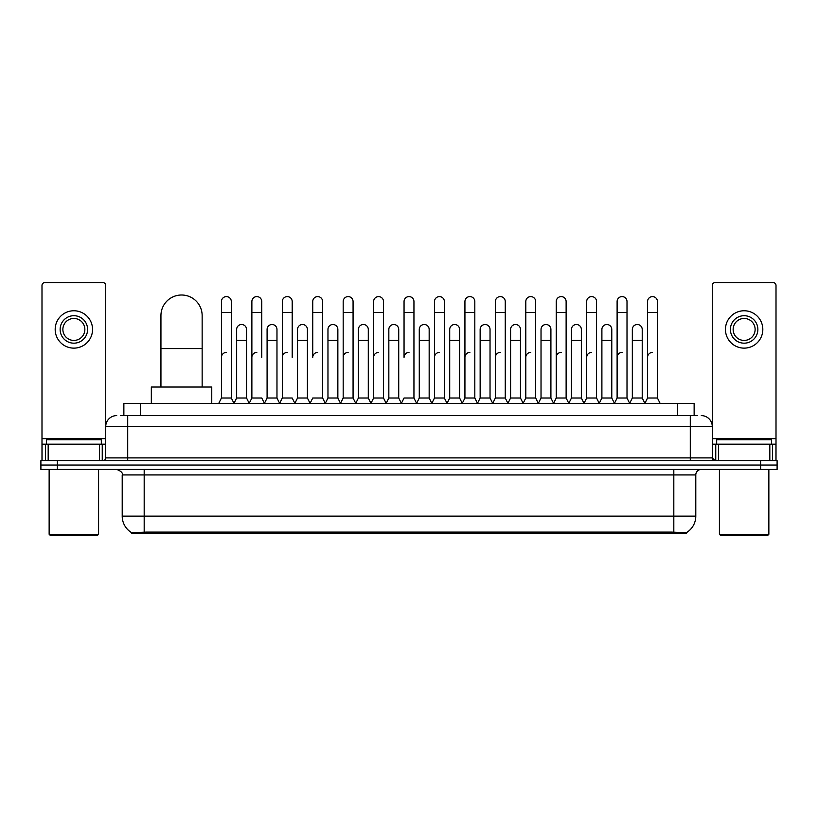 <?xml version="1.0" encoding="UTF-8"?>
<svg xmlns="http://www.w3.org/2000/svg" width="818" height="818" viewBox="0 0 818 818"><rect width="100%" height="100%" fill="white"/><g stroke="black" fill="none" stroke-linecap="round" stroke-linejoin="round"><path stroke-width="1.23" d="M120.563 415.595L127.71 415.595L120.563 415.595L123.866 415.595L123.866 403.509L694.134 403.509L694.134 415.595M686.445 533.162L131.555 533.162L131.555 532.62M122.209 516.138L144.183 516.138L144.183 474.931L122.209 474.931L122.209 516.138A19.233 19.233 0 0 0 131.616 532.661L146.381 532.099L671.619 532.099L686.384 532.661A19.233 19.233 0 0 0 695.791 516.138L695.791 474.931A5.491 5.491 0 0 1 701.282 469.43M777.1 469.43L777.1 465.043L40.9 465.043L40.9 469.43L57.383 469.43L57.383 465.043L40.9 465.043L40.9 460.646L57.383 460.646L57.383 465.043L777.1 465.043L777.1 469.43L57.383 469.43M116.718 415.595A10.992 10.992 0 0 0 105.727 426.577L105.727 457.896A2.751 2.751 0 0 1 102.986 460.646M701.282 415.595A10.992 10.992 0 0 1 712.274 426.577L127.71 426.577L127.71 415.595L697.437 415.595M769.82 460.646L769.82 444.164L776.006 444.164L776.006 460.646L776.006 285.38A2.751 2.751 0 0 0 773.255 282.639L715.014 282.639A2.751 2.751 0 0 0 712.274 285.38L712.274 457.896L715.014 460.646M777.1 460.646L777.1 465.043L777.1 460.646L57.383 460.646M99.551 460.646L99.551 444.164L48.18 444.164L48.18 460.646M127.71 460.646L127.71 426.577L105.727 426.577L105.727 285.38A2.751 2.751 0 0 0 102.986 282.639L44.745 282.639A2.751 2.751 0 0 0 41.994 285.38L41.994 444.164L48.18 444.164M99.551 444.164L105.727 444.164M41.994 460.646L41.994 444.164M73.865 315.707A13.732 13.732 0 0 0 60.133 329.45A13.732 13.732 0 0 0 73.865 343.182A13.732 13.732 0 0 0 87.598 329.45A13.732 13.732 0 0 0 73.865 315.707M73.865 318.458A10.992 10.992 0 0 0 62.874 329.45A10.992 10.992 0 0 0 73.865 340.431A10.992 10.992 0 0 0 84.857 329.45A10.992 10.992 0 0 0 73.865 318.458M73.865 348.131A18.681 18.681 0 0 0 92.546 329.45A18.681 18.681 0 0 0 73.865 310.768A18.681 18.681 0 0 0 55.184 329.45A18.681 18.681 0 0 0 73.865 348.131M97.485 535.361L50.235 535.361L49.141 534.266L98.589 534.266L97.485 535.361M49.141 469.43L49.141 534.266M98.589 469.43L98.589 534.266M101.33 444.164L101.33 439.767L46.391 439.767L46.391 444.164M160.941 387.026L160.941 315.605A20.603 20.603 0 0 1 181.545 295.001A20.603 20.603 0 0 1 202.148 315.605A20.603 20.603 0 0 0 181.545 295.001M202.148 387.026L202.148 315.605M211.76 403.509L211.76 387.026L151.33 387.026L151.33 403.509M218.682 403.509L221.433 398.008L231.32 398.008L234.071 403.509M231.32 398.008L231.32 301.535A4.949 4.949 0 0 0 226.381 296.597A4.949 4.949 0 0 1 226.688 296.607M221.433 398.008L221.433 312.527L231.32 312.527M221.433 312.527L221.433 301.535A4.949 4.949 0 0 1 226.381 296.597M249.122 403.509L251.872 398.008L261.76 398.008L264.511 403.509M261.76 357.354L261.76 301.535A4.949 4.949 0 0 0 256.811 296.597A4.949 4.949 0 0 1 257.128 296.607M251.872 398.008L251.872 312.527L261.76 312.527M251.872 312.527L251.872 301.535A4.949 4.949 0 0 1 256.811 296.597M279.562 403.509L282.312 398.008L292.2 398.008L294.94 403.509M292.2 357.354L292.2 301.535A4.949 4.949 0 0 0 287.251 296.597A4.949 4.949 0 0 1 287.558 296.607M282.312 398.008L282.312 312.527L292.2 312.527M282.312 312.527L282.312 301.535A4.949 4.949 0 0 1 287.251 296.597M310.002 403.509L312.742 398.008L322.629 398.008L325.38 403.509M322.629 398.008L322.629 301.535A4.949 4.949 0 0 0 317.691 296.597A4.949 4.949 0 0 1 317.998 296.607M317.691 352.415A4.949 4.949 0 0 0 312.742 357.354L312.742 312.527L322.629 312.527M312.742 312.527L312.742 301.535A4.949 4.949 0 0 1 317.691 296.597M340.431 403.509L343.182 398.008L353.069 398.008L355.82 403.509M353.069 398.008L353.069 301.535A4.949 4.949 0 0 0 348.131 296.597A4.949 4.949 0 0 1 348.437 296.607M343.182 398.008L343.182 312.527L353.069 312.527M343.182 312.527L343.182 301.535A4.949 4.949 0 0 1 348.131 296.597M370.871 403.509L373.621 398.008L383.509 398.008L386.26 403.509M383.509 398.008L383.509 301.535A4.949 4.949 0 0 0 378.56 296.597A4.949 4.949 0 0 1 378.877 296.607M373.621 398.008L373.621 312.527L383.509 312.527M373.621 312.527L373.621 301.535A4.949 4.949 0 0 1 378.56 296.597M401.311 403.509L404.051 398.008L413.949 398.008L416.689 403.509M413.949 398.008L413.949 301.535A4.949 4.949 0 0 0 409 296.597A4.949 4.949 0 0 1 409.307 296.607M409 352.415A4.949 4.949 0 0 0 404.051 357.354L404.051 312.527L413.949 312.527M404.051 312.527L404.051 301.535A4.949 4.949 0 0 1 409 296.597M431.74 403.509L434.491 398.008L444.379 398.008L447.129 403.509M462.262 403.346L459.604 398.008L449.706 398.008L447.047 403.346L444.379 398.008L444.379 301.535A4.949 4.949 0 0 0 439.44 296.597A4.949 4.949 0 0 1 439.747 296.607M416.607 403.346L419.276 398.008L429.164 398.008L431.832 403.346L434.491 398.008L434.491 312.527L444.379 312.527M434.491 312.527L434.491 301.535A4.949 4.949 0 0 1 439.44 296.597M462.18 403.509L464.931 398.008L474.818 398.008L477.569 403.509M507.998 403.509L505.258 398.008L495.371 398.008L492.702 403.346L490.033 398.008L480.146 398.008L477.487 403.346L474.818 398.008L474.818 301.535A4.949 4.949 0 0 0 469.869 296.597A4.949 4.949 0 0 1 470.186 296.607M464.931 398.008L464.931 312.527L474.818 312.527M464.931 312.527L464.931 301.535A4.949 4.949 0 0 1 469.869 296.597M538.438 403.509L535.688 398.008L525.8 398.008L523.142 403.346L520.473 398.008L510.585 398.008L507.917 403.346L505.258 398.008L505.258 312.527L495.371 312.527L495.371 398.008L492.62 403.509M495.371 312.527L495.371 301.535A4.949 4.949 0 0 1 500.626 296.607A4.949 4.949 0 0 1 505.258 301.535L505.258 312.527M568.878 403.509L566.128 398.008L556.24 398.008L553.571 403.346L550.913 398.008L541.025 398.008L538.356 403.346L535.688 398.008L535.688 312.527L525.8 312.527L525.8 398.008L523.06 403.509M525.8 312.527L525.8 301.535A4.949 4.949 0 0 1 531.056 296.607A4.949 4.949 0 0 1 535.688 301.535L535.688 312.527M599.318 403.509L596.567 398.008L586.68 398.008L584.011 403.346L581.353 398.008L571.455 398.008L568.796 403.346L566.128 398.008L566.128 312.527L556.24 312.527L556.24 398.008L553.489 403.509M556.24 312.527L556.24 301.535A4.949 4.949 0 0 1 561.496 296.607A4.949 4.949 0 0 1 566.128 301.535L566.128 312.527M629.748 403.509L627.007 398.008L617.109 398.008L614.451 403.346L611.782 398.008L601.895 398.008L599.226 403.346L596.567 398.008L596.567 312.527L586.68 312.527L586.68 398.008L583.929 403.509M586.68 312.527L586.68 301.535A4.949 4.949 0 0 1 591.935 296.607A4.949 4.949 0 0 1 596.567 301.535L596.567 312.527M644.799 403.509L647.549 398.008L647.549 312.527L657.437 312.527L657.437 398.008L660.187 403.509L657.437 398.008L647.549 398.008L644.891 403.346L642.222 398.008L632.334 398.008L629.666 403.346L627.007 398.008L627.007 312.527L617.109 312.527L617.109 398.008L614.369 403.509M617.109 312.527L617.109 301.535A4.949 4.949 0 0 1 622.365 296.607A4.949 4.949 0 0 1 627.007 301.535L627.007 312.527M647.549 312.527L647.549 301.535A4.949 4.949 0 0 1 652.805 296.607A4.949 4.949 0 0 1 657.437 301.535L657.437 312.527M233.989 403.346L236.647 398.008L246.545 398.008L249.204 403.346M246.545 398.008L246.545 329.45A4.949 4.949 0 0 0 241.903 324.511A4.949 4.949 0 0 1 246.545 329.45M236.647 398.008L236.647 340.431L246.545 340.431M236.647 340.431L236.647 329.45A4.949 4.949 0 0 1 241.903 324.511M264.429 403.346L267.087 398.008L276.975 398.008L279.644 403.346M276.975 398.008L276.975 329.45A4.949 4.949 0 0 0 272.343 324.511A4.949 4.949 0 0 1 276.975 329.45M267.087 398.008L267.087 340.431L276.975 340.431M267.087 340.431L267.087 329.45A4.949 4.949 0 0 1 272.343 324.511M294.858 403.346L297.527 398.008L307.415 398.008L310.083 403.346M307.415 398.008L307.415 329.45A4.949 4.949 0 0 0 302.783 324.511A4.949 4.949 0 0 1 307.415 329.45M297.527 398.008L297.527 340.431L307.415 340.431M297.527 340.431L297.527 329.45A4.949 4.949 0 0 1 302.783 324.511M325.298 403.346L327.967 398.008L337.854 398.008L340.513 403.346M337.854 398.008L337.854 329.45A4.949 4.949 0 0 0 333.223 324.511A4.949 4.949 0 0 1 337.854 329.45M327.967 398.008L327.967 340.431L337.854 340.431M327.967 340.431L327.967 329.45A4.949 4.949 0 0 1 333.223 324.511M355.738 403.346L358.396 398.008L368.294 398.008L370.953 403.346M368.294 398.008L368.294 329.45A4.949 4.949 0 0 0 363.652 324.511A4.949 4.949 0 0 1 368.294 329.45M358.396 398.008L358.396 340.431L368.294 340.431M358.396 340.431L358.396 329.45A4.949 4.949 0 0 1 363.652 324.511M386.168 403.346L388.836 398.008L398.724 398.008L401.393 403.346M398.724 398.008L398.724 329.45A4.949 4.949 0 0 0 394.092 324.511A4.949 4.949 0 0 1 398.724 329.45M388.836 398.008L388.836 340.431L398.724 340.431M388.836 340.431L388.836 329.45A4.949 4.949 0 0 1 394.092 324.511M429.164 398.008L429.164 329.45A4.949 4.949 0 0 0 424.532 324.511A4.949 4.949 0 0 1 429.164 329.45M419.276 398.008L419.276 340.431L429.164 340.431M419.276 340.431L419.276 329.45A4.949 4.949 0 0 1 424.532 324.511M459.604 398.008L459.604 329.45A4.949 4.949 0 0 0 454.961 324.511A4.949 4.949 0 0 1 459.604 329.45M449.706 398.008L449.706 340.431L459.604 340.431M449.706 340.431L449.706 329.45A4.949 4.949 0 0 1 454.961 324.511M490.033 398.008L490.033 329.45A4.949 4.949 0 0 0 485.401 324.511A4.949 4.949 0 0 1 490.033 329.45M480.146 398.008L480.146 340.431L490.033 340.431M480.146 340.431L480.146 329.45A4.949 4.949 0 0 1 485.401 324.511M520.473 398.008L520.473 329.45A4.949 4.949 0 0 0 515.841 324.511A4.949 4.949 0 0 1 520.473 329.45M510.585 398.008L510.585 340.431L520.473 340.431M510.585 340.431L510.585 329.45A4.949 4.949 0 0 1 515.841 324.511M550.913 398.008L550.913 329.45A4.949 4.949 0 0 0 546.281 324.511A4.949 4.949 0 0 1 550.913 329.45M541.025 398.008L541.025 340.431L550.913 340.431M541.025 340.431L541.025 329.45A4.949 4.949 0 0 1 546.281 324.511M581.353 398.008L581.353 329.45A4.949 4.949 0 0 0 576.71 324.511A4.949 4.949 0 0 1 581.353 329.45M571.455 398.008L571.455 340.431L581.353 340.431M571.455 340.431L571.455 329.45A4.949 4.949 0 0 1 576.71 324.511M611.782 398.008L611.782 329.45A4.949 4.949 0 0 0 607.15 324.511A4.949 4.949 0 0 1 611.782 329.45M601.895 398.008L601.895 340.431L611.782 340.431M601.895 340.431L601.895 329.45A4.949 4.949 0 0 1 607.15 324.511M642.222 398.008L642.222 329.45A4.949 4.949 0 0 0 637.59 324.511A4.949 4.949 0 0 1 642.222 329.45M632.334 398.008L632.334 340.431L642.222 340.431M632.334 340.431L632.334 329.45A4.949 4.949 0 0 1 637.59 324.511M160.563 387.026L160.941 368.345M160.563 368.345L160.563 357.354A4.949 4.949 0 0 1 160.941 355.441M769.82 444.164L718.449 444.164L718.449 460.646M712.274 444.164L718.449 444.164M712.274 460.646L712.274 457.896L690.29 457.896L690.29 415.595M744.135 315.707A13.732 13.732 0 0 0 730.402 329.45A13.732 13.732 0 0 0 744.135 343.182A13.732 13.732 0 0 0 757.867 329.45A13.732 13.732 0 0 0 744.135 315.707M744.135 318.458A10.992 10.992 0 0 0 733.143 329.45A10.992 10.992 0 0 0 744.135 340.431A10.992 10.992 0 0 0 755.126 329.45A10.992 10.992 0 0 0 744.135 318.458M744.135 348.131A18.681 18.681 0 0 0 762.816 329.45A18.681 18.681 0 0 0 744.135 310.768A18.681 18.681 0 0 0 725.454 329.45A18.681 18.681 0 0 0 744.135 348.131M767.765 535.361L720.515 535.361L719.411 534.266L768.859 534.266L767.765 535.361M719.411 469.43L719.411 534.266M768.859 469.43L768.859 534.266M771.609 444.164L771.609 439.767L716.67 439.767L716.67 444.164M221.433 357.354A4.949 4.949 0 0 1 226.381 352.415M251.872 357.354A4.949 4.949 0 0 1 256.811 352.415M282.312 357.354A4.949 4.949 0 0 1 287.251 352.415M343.182 357.354A4.949 4.949 0 0 1 348.131 352.415M373.621 357.354A4.949 4.949 0 0 1 378.56 352.415M434.491 357.354A4.949 4.949 0 0 1 439.44 352.415M464.931 357.354A4.949 4.949 0 0 1 469.869 352.415M495.371 357.354A4.949 4.949 0 0 1 500.309 352.415M525.8 357.354A4.949 4.949 0 0 1 530.749 352.415M556.24 398.008L556.24 357.354A4.949 4.949 0 0 1 561.189 352.415M586.68 357.354A4.949 4.949 0 0 1 591.619 352.415M627.007 398.008L627.007 357.354M617.109 357.354A4.949 4.949 0 0 1 622.058 352.415M647.549 357.354A4.949 4.949 0 0 1 652.498 352.415M671.619 533.162L671.619 532.099M146.381 533.162L146.381 532.099M140.348 415.595L140.348 403.509M677.652 415.595L677.652 403.509M673.817 469.43L673.817 474.931L144.183 474.931L144.183 469.43M695.791 474.931L673.817 474.931L673.817 516.138L695.791 516.138M673.817 532.211L673.817 516.138L144.183 516.138L144.183 532.211M760.617 469.43L760.617 460.646M105.727 457.896L690.29 457.896L690.29 460.646M105.727 438.663L41.994 438.663M105.686 458.377L105.686 444.164M102.25 444.164L102.25 460.646M42.045 444.164L42.045 460.646M45.471 460.646L45.471 444.164M160.941 348.57L202.148 348.57M776.006 438.663L712.274 438.663M775.955 460.646L775.955 444.164M772.529 444.164L772.529 460.646M712.314 444.164L712.314 458.377M715.75 460.646L715.75 444.164M122.209 474.931C122.986 472.978 121.146 471.148 116.718 469.43"/></g></svg>
